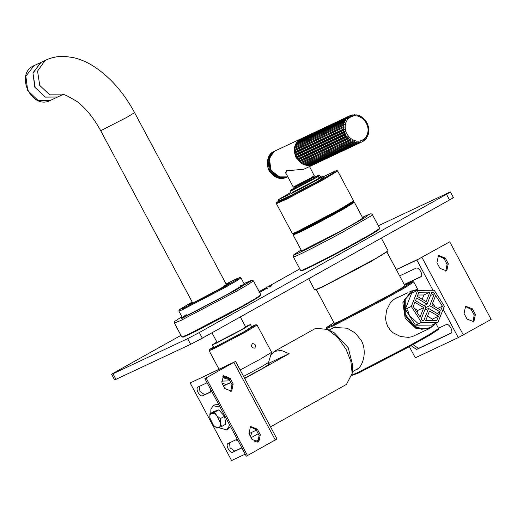 <?xml version="1.0" encoding="UTF-8"?>
<svg xmlns="http://www.w3.org/2000/svg" width="517" height="517" viewBox="0 0 517 517"><rect width="100%" height="100%" fill="white"/><g stroke="black" fill="none" stroke-linecap="round" stroke-linejoin="round"><path stroke-width="0.78" d="M435.863 323.345L438.61 328.515L429.64 334.35L407.041 347.023L358.016 372.421L351.987 375.038M351.922 375.452L358.992 372.796L407.751 347.514L429.588 335.255L438.287 329.594L438.61 328.515M417.723 289.365L413.762 281.946L412.669 281.578L404.695 285.326M412.669 281.578L404.468 287.006L382.141 299.55L333.381 324.831L326.576 327.494L326.246 328.631L333.161 325.872L382.186 300.467L404.908 287.717L413.762 281.946M416.941 334.421L412.269 336.664L408.482 337.368L400.533 336.541L393.172 332.825L390.122 329.917L387.815 326.518L386.277 322.711L385.546 318.543L386.529 310.31L390.193 303.124L392.836 300.274L395.763 298.186L399.163 296.81M332.16 328.424L333.471 327.416L347.191 328.217L355.153 332.954L361.312 340.457C367.548 351.883 362.682 366.999 356.549 369.668L355.341 370.088M356.969 369.455L356.549 369.668M326.576 327.494L333.93 322.627M316.262 289.546L334.344 323.403L339.915 321.173L388.668 295.608L400.41 288.841L404.908 285.727L386.832 251.869M316.301 289.572L321.839 287.323L370.592 261.751L386.832 251.915M230.007 380.861L221.205 381.126M268.601 362.591L268.646 362.081M270.85 354.83L274.34 351.411L281.338 350.429L289.132 353.693L244.715 378.528M268.556 363.367L289.132 353.693M244.528 378.166L261.628 369.002L269.415 364.11M274.34 351.405L315.771 328.269L327.604 329.439L334.486 332.948L348.245 347.754L352.794 365.693L352.174 373.39L346.455 384.409L270.527 426.861M222.006 383.239L226.349 384.474M252.012 432.231L250.409 436.438M238.072 440.749L235.707 439.896M210.303 392.022L210.936 389.941M327.604 329.439L337.937 337.685L346.073 349.311L350.869 361.357L352.174 373.39M254.778 348.135C251.611 347.947 250.803 346.442 252.367 343.618C255.417 343.857 256.225 345.362 254.778 348.135M251.54 326.563L255.973 324.702L245.278 331.242L213.101 348.122L209.424 349.563L213.431 346.907M209.424 349.563L209.094 350.675L212.888 349.156L246.04 331.772L257.078 325.051L255.973 324.702M213.553 347.133L212.7 347.851L215.854 346.577L243.513 332.076L251.663 326.789M222.711 376.169L223.654 377.914L226.918 376.615M240.159 369.991L260.574 358.998L271.619 352.303L257.078 325.051M243.578 376.395L260.536 367.309L268.523 362.469L271.619 352.303M406.142 293.695L406.769 293.262M417.077 289.462L410.963 291.297L402.846 302.723L405.179 318.22L416.023 328.489L429.53 328.495L433.957 325.342M407.474 308.242L407.493 308.578M407.616 309.87L409.542 315.848L418.44 323.804M448.284 263.683L446.759 270.947L439.967 268.336L436.949 262.694L438.474 255.43L445.273 258.041L448.284 263.683L447.063 264.258L444.051 258.616L438.145 255.637M445.874 271.315L447.063 264.258M475.401 314.472L473.876 321.729L467.084 319.118L464.066 313.476L465.591 306.213L472.389 308.823L475.401 314.472L474.179 315.04L471.168 309.399L465.261 306.419M472.99 322.097L474.179 315.04M438.468 328.217L446.171 324.592C449.092 322.918 454.016 332.147 450.843 333.336L416.566 349.46L411.868 346.196L411.513 345.453M413.419 344.406L413.768 345.136L418.466 348.393L451.354 332.929M399.647 275.871L416.043 268.161C418.964 266.494 423.888 275.716 420.715 276.912L404.32 284.621M404.249 284.486L421.226 276.498M396.261 269.531L418.744 258.959L449.725 241.814L416.844 260.019L396.339 269.667M409.341 346.648L415.306 357.816L458.269 337.607L491.15 319.403L449.725 241.814M248.974 433.744L250.493 426.486L257.292 429.097L260.303 434.739L258.778 442.003L251.986 439.392L248.974 433.744M257.893 442.365L259.088 435.314L256.07 429.666L250.163 426.693M221.858 382.961L223.376 375.697L230.175 378.308L233.186 383.957L231.661 391.214L224.869 388.603L221.858 382.961M230.776 391.582L231.971 384.525L228.953 378.883L223.047 375.904M199.433 386.361L199.917 391.434L204.616 394.697L211.699 391.363M211.77 391.498L202.709 395.757C199.795 397.431 194.87 388.202 198.043 387.013L207.104 382.754M223.402 385.856L230.815 382.373M230.892 382.509L223.473 385.992M229.561 442.785L230.046 447.858L234.744 451.121L241.827 447.793M241.898 447.922L232.844 452.188C229.923 453.861 224.998 444.633 228.171 443.437L237.232 439.179M254.39 441.88L259.754 439.36M259.715 439.547L254.558 441.97M248.935 433.673L256.348 430.189M204.887 378.606L233.122 362.747L190.159 382.955L235.022 361.687L204.887 378.606L246.312 456.188L276.453 439.276M206.109 378.03L247.533 455.619M235.022 361.687L235.603 361.454L277.028 439.043M190.159 382.955L231.584 460.544L245.213 454.133M232.695 363.057L233.148 362.798M221.547 426.551L225.774 424.192L224.572 416.256L218.723 409.891L214.064 411.454L209.844 413.813L211.64 413.329C210.167 413.936 209.592 415.519 209.908 418.079L213.431 425.226C215.369 427.242 217.121 428.044 218.691 427.63C220.164 427.023 220.74 425.439 220.416 422.88L216.894 415.733L220.352 418.621L220.416 422.88L221.547 426.551L216.888 428.115L213.431 425.226L211.039 421.743L209.908 418.079L209.844 413.813M211.64 413.329L214.497 412.249L216.894 415.733C214.962 413.716 213.211 412.915 211.64 413.329M218.723 409.891L214.497 412.249M224.572 416.256L220.352 418.621M210.781 413.29L210.904 409.128L213.166 405.748L220.106 407.099M229.18 424.095L228.934 426.512L226.666 429.892L218.607 427.656M213.166 405.748L214.859 404.805L218.762 404.591M230.388 426.37L228.359 428.948L226.666 429.892M438.442 316.268L436.813 320.378L425.756 320.469L429.517 310.988L438.442 316.268L432.419 319.099L431.895 320.417M427.462 316.165L432.419 319.099M417.671 290.373L411.655 293.204L405.289 309.269L415.455 325.206L431.979 325.077L437.996 322.246L444.362 306.174L434.202 290.237L417.671 290.373L411.306 306.439L405.289 309.269M411.306 306.439L421.471 322.375L415.455 325.206M421.471 322.375L437.996 322.246M414.589 308.539L417.775 310.426L417.019 312.346M423.791 307.596L420.037 317.083L413.238 306.426L414.873 302.316L423.791 307.596L417.775 310.426M425.019 309.36L425.73 309.78M425 305.159L424.631 306.083M437.007 313.412L440.161 311.932L439.082 314.64L428.599 308.436L423.824 320.482L422.215 320.495L421.226 318.944L426.002 306.891L415.513 300.687L416.592 297.973L427.074 304.183L431.85 292.131L433.459 292.118L434.448 293.675L430.499 295.53M433.459 292.118L431.488 293.049M428.599 308.436L424.651 310.29M434.448 293.675L429.672 305.721L440.161 311.932M429.672 305.721L425.73 307.576M427.074 304.183L423.921 305.663M442.429 306.193L440.801 310.303L431.882 305.017L435.637 295.537L442.429 306.193L437.653 308.442M432.639 303.104L435.062 306.904M417.755 295.026L423.895 294.981L422.189 299.285M429.918 292.15L426.157 301.631L417.232 296.344L418.86 292.234L429.918 292.15L423.895 294.981M435.986 323.19L430.499 327.597L422.518 328.948L414.97 326.427L405.25 314.42L405.238 299.324L413.135 290.677L425.42 290.308M430.499 327.597L421.756 329.303L414.207 326.783L404.488 314.782L404.475 299.679L413.135 290.677M259.237 292.131L263.243 290.063L259.243 292.299M260.613 292.079L260.167 291.801M259.851 291.84L260.07 292.267M263.47 290.489L263.159 290.127M262.416 290.515L262.642 290.935L262.41 290.515M259.663 291.898L259.883 292.318M259.463 292.144L258.946 292.292M259.741 292.008L259.967 292.435L259.734 292.015M264.872 289.055L266.287 288.344L264.872 289.055L265.098 289.475M266.287 288.344L266.513 288.764L266.287 288.344M266.113 288.473L263.095 289.985L266.113 288.473M267.295 288.357L266.707 288.143M266.184 288.26L266.41 288.68M265.441 288.667L265.964 288.919M265.654 288.583L265.88 289.009M264.361 289.307L264.588 289.733M263.689 289.643L263.916 290.069M263.095 289.985L263.437 290.328M270.637 286.47L270.63 285.907L270.856 286.328M269.622 286.489L269.758 286.948M271.515 285.953L271.289 285.533L270.772 285.875M269.092 286.644L269.053 287.239M270.281 286.528L270.145 286.075M115.982 379.413L112.971 373.772L111.633 374.308L114.645 379.95L190.637 344.303L202.341 338.17L199.323 332.521L446.507 194.314C450.514 192.046 451.373 191.432 449.066 192.479L450.404 191.943L453.415 197.584M449.066 192.479L378.328 225.748M299.795 268.905L259.179 291.614M180.963 335.352L115.53 371.936C111.523 374.205 110.67 374.812 112.971 373.772L187.626 338.661L190.637 344.303M199.323 332.521L187.626 338.661M202.341 338.17L449.519 199.956C453.532 197.688 454.385 197.074 452.078 198.121M186.236 314.659L182.294 317.432L187.173 315.448L230.071 292.945L244.367 284.292L239.869 286.017M192.563 302.729L195.077 301.87L218.82 289.417C226.957 284.815 228.688 283.568 224.016 285.688M216.856 341.944L212.338 344.858L216.461 343.126L243.236 328.974L250.448 324.514L245.504 326.641M211.964 332.786L217.069 342.338L240.295 330.389L245.717 327.035L240.321 316.927M178.876 311.06L182.262 317.412L185.312 316.307L226.737 294.806L244.367 284.253L240.974 277.9L239.907 277.48L226.065 283.943L236.915 278.65L238.175 278.922L222.665 287.885L182.178 308.901L180.116 309.172L192.188 302.031L179.076 309.987L178.876 311.06L181.919 309.961L223.344 288.454L236.036 281.235L240.974 277.9M301.417 250.532L300.849 251.139L301.715 250.913L339.611 231.635L356.368 222.271L363.483 217.696L362.669 217.825M323.377 177.531L324.185 177.299M321.477 178.378C326.137 176.265 324.411 177.505 316.294 182.1L292.596 194.528L278.922 200.971M381.294 238.104L388.093 250.835L375.439 258.726L323.668 286.185L314.704 290.018L308.668 278.715M350.274 203.788L341.097 209.682L303.266 229.748L296.642 232.424M45.851 60.101L40.416 62.693L32.978 73.291L35.195 87.599L45.192 97.002L57.626 96.996L62.195 94.85L49.748 94.844L39.764 85.447L37.547 71.139L44.985 60.547L45.851 60.101C52.01 57.277 58.479 56.062 65.258 56.456L73.246 57.568C80.083 59.151 86.714 61.95 93.138 65.969C109.778 76.697 123.595 92.252 134.588 112.628L126.794 117.372L100.718 130.717L192.66 302.91M278.721 201.094L278.308 199.678L291.853 193.306L315.06 181.131C323.015 176.64 324.708 175.425 320.139 177.493M278.256 200.228L278.308 199.678L290.735 192.486L278.288 199.691M323.545 177.835L322.789 176.433L320.727 177.215M297.947 159.21L297.398 158.932L346.073 136.036L347.379 135.958L297.934 159.423L296.183 156.735L344.865 133.838L346.144 133.909L296.713 157.162M350.636 139.332L350.319 140.43L301.644 163.327L300.681 162.603L350.636 139.332L301.204 162.584L299.763 161.789L297.934 159.423L298.115 159.947L346.797 137.05L347.586 138.013L348.891 137.787L348.439 138.899L299.763 161.789L298.91 160.903L347.586 138.013M347.379 135.958L346.797 137.05M346.144 133.909L345.427 134.956L296.752 157.853L295.31 154.383L343.992 131.492L345.227 131.693L295.795 154.945M345.227 131.693L344.38 132.675L295.705 155.572L294.806 151.953L343.482 129.056L344.658 129.386L295.22 152.631M344.658 129.386L343.689 130.278L295.013 153.168L294.677 149.51L343.359 126.62L344.445 127.046L295.007 150.298M344.445 127.046L294.696 150.725L294.936 147.138L343.618 124.242L344.6 124.752L295.162 148.004M344.6 124.752L294.761 148.308L295.213 145.994L343.889 123.098L343.618 124.242M295.685 145.826L295.575 144.902L344.251 122.006L345.117 122.574L343.889 123.098M295.524 145.846L296.028 143.849L344.703 120.959L344.251 122.006M296.545 143.829L296.564 142.866L345.246 119.976L345.983 120.584L344.703 120.959M297.152 141.975L296.506 142.925L297.191 141.949L345.867 119.052L345.246 119.976M297.714 141.858L297.882 141.102L346.564 118.212L347.166 118.826L345.867 119.052M298.632 140.353L297.844 141.141L298.658 140.34L299.007 140.572L298.658 140.34L347.334 117.443L346.564 118.212M299.22 140.404L299.492 139.661L348.167 116.771L348.639 117.365L347.334 117.443M300.383 139.079L299.472 139.674L300.39 139.073L300.726 139.416L300.39 139.073L348.167 116.771M301.237 138.679L350.022 115.685L350.352 116.247L349.072 116.176M351.489 115.272L352.045 115.013L352.251 115.498L350.015 115.692L351.011 115.297M353.828 114.916L352.045 115.013L352.251 115.498M354.19 114.748L354.281 115.149L347.056 118.548M352.109 114.987L353.111 114.826M356.142 115.032L354.3 114.716M358.404 115.588L357.499 115.155M360.523 116.519L359.658 115.95M362.449 117.734L361.713 117.126M364.194 119.278L363.587 118.664M365.706 121.101L365.235 120.506M366.941 123.156L366.605 122.6M367.852 125.373L367.645 124.881M368.427 127.68L368.337 127.285M368.66 129.728L368.731 132.106M368.589 132.145L368.272 134.394M367.968 134.485L367.445 136.527M367.102 136.482L366.269 138.44M313.25 164.27L313.334 164.761L362.016 141.871L362.734 140.818L362.96 141.38L364.446 139.7L364.692 140.12L365.849 138.653M365.467 139.351L364.769 140.068M363.858 140.792L362.986 141.367M364.446 139.7L364.692 140.12L364.226 140.34M362.734 140.818L362.96 141.38L362.178 141.748M352.562 140.546L302.652 163.967L352.562 140.546L352.368 141.613L303.692 164.509L304.765 164.955L354.604 141.4L354.533 142.408L305.851 165.298L306.956 165.543L356.711 141.858L356.736 142.782L308.061 165.679L309.16 165.705L357.842 142.815L358.804 141.916L358.921 142.737L310.245 165.627L359.987 142.55L360.834 141.568L361.015 142.265L312.326 165.162L310.155 165.24M309.534 165.311L311.286 165.453M307.415 165.278L309.121 165.718M306.904 165.556L305.172 164.652M303.124 163.799L303.692 164.509L302.652 163.967L301.204 162.584M348.891 137.787L299.459 161.039M286.483 174.326L285.862 173.505L286.47 170.797L303.776 169.259L313.237 164.807L303.686 164.923L296.183 157.872C292.777 149.833 294.083 143.61 300.099 139.196L275.309 150.828M444.051 258.616L445.273 258.041M471.168 309.399L472.389 308.823M418.466 348.393L416.566 349.46M463.342 334.951L421.917 257.363M458.269 337.607L443.14 309.269M432.988 290.25L416.844 260.019M256.07 429.666L257.292 429.097M259.088 435.314L260.303 434.739M228.953 378.883L230.175 378.308M231.971 384.525L233.186 383.957M202.709 395.757L204.616 394.697M232.844 452.188L234.744 451.121M233.917 362.482L275.341 440.07M261.285 290.987L261.512 291.414M268.73 286.812L268.956 287.239M446.507 194.314L449.519 199.956M188.098 334.531L181.855 337.026L183.373 337.071L195.471 331.455L226.976 315.047L243.429 306.019L260.103 296.099L260.891 294.826L255.85 298.315L242.706 305.896L188.098 334.531M188.679 334.751L242.699 306.426L256.981 298.154L260.213 295.511M253.433 280.86L251.857 280.175L243.985 283.542L250.823 281.158L234.033 291.084L180.989 318.905L181.887 316.701L174.681 321.4L174.397 323.06L180.64 320.566L235.248 291.924L248.399 284.35L253.433 280.86L260.891 294.826M229.781 283.167L226.31 284.408L228.992 283.581L220.287 288.725L192.789 303.143L192.434 302.49L189.474 304.687M192.408 302.445L190.838 304.119L218.517 289.753L229.121 283.62L228.262 283.439L226.284 284.356M302.458 270.527C305.366 269.758 331.365 256.522 349.738 246.473L372.873 233.484L378.715 229.806L379.051 229.063M362.398 217.321L369.17 214.277L364.737 217.806L341.22 231.041C323.312 240.838 297.966 253.737 295.136 254.493L294.606 254.138L301.146 250.021L293.766 254.816L293.236 255.734L293.385 256.897L294.516 256.645C297.449 255.863 323.739 242.492 342.312 232.327L370.418 216.293L372.421 214.691L371.529 213.922L370.463 213.857L362.398 217.314M301.825 270.326L300.694 270.578C300.493 270.966 301.062 270.96 302.4 270.559L310.374 266.94L341.142 251.1C361.221 240.327 373.817 233.18 378.922 229.664L379.73 228.378L371.174 233.955L349.615 246.014C331.042 256.173 304.759 269.544 301.825 270.326M293.482 233.316L297.792 231.887L339.527 209.999L350.888 203.407L352.775 201.656M353.628 200.893L339.533 209.469L297.21 231.661L292.376 233.6L276.408 203.692L287.213 198.851L323.564 179.561L337.659 170.985L353.628 200.893L353.428 201.649C353.163 202.005 350.985 203.549 339.882 209.799L298.606 231.506L293.042 233.865L292.376 233.6M337.659 170.985L336.955 170.539L335.139 171.069L323.035 176.885L335.539 170.914L334.577 172.174L322.802 179.037L287.478 197.785L277.603 202.412L278.98 200.932M301.637 250.945L293.126 235.009L300.61 231.803C309.502 227.564 333.265 214.956 343.818 208.887L354.378 202.302L353.718 202.031L350.377 203.355M352.226 202.548L352.491 203.129L343.314 208.597L300.707 231.202L294.141 234.182L294.528 233.354M50.388 100.401L38.071 100.453L27.711 90.527L25.85 76.212L34.044 65.653C14.347 73.672 31.653 110.457 50.388 100.401L57.549 97.034L45.153 97.118L34.794 87.199L32.933 72.878L41.127 62.318L34.044 65.653M291.853 193.306L292.525 194.56M311.867 177.9C318.575 174.707 302.529 183.684 296.661 186.404L295.233 186.973L295.117 187.865M295.155 187.826L296.441 187.445M292.448 192.343L293.165 192.576L320.766 177.674L319.306 178.003L321.005 177.299L319.687 175.366L318.944 175.147L313.586 177.635L316.759 176.084L312.41 179.205L292.519 189.636L295.323 187.387L290.709 190.133L290.05 191.193L292.389 190.256L312.863 179.522C319.881 175.554 321.374 174.481 317.341 176.303M318.246 177.997C322.278 176.174 320.786 177.247 313.767 181.215L292.454 192.337M294.503 186.559L309.56 179.044C314.439 176.284 315.48 175.541 312.675 176.808M312.759 176.394C315.641 175.089 314.575 175.858 309.56 178.688L293.262 187.031L293.74 187.186L309.567 179.044L314.407 176.084L309.534 166.552M347.702 119.22C352.678 114.503 358.094 114.658 363.936 119.692C368.854 125.844 369.39 131.867 365.545 137.768C360.569 142.485 355.16 142.33 349.311 137.296C344.393 131.144 343.857 125.12 347.702 119.22M343.437 125.411L343.359 126.62M343.372 127.828L343.482 129.056M343.689 130.278L343.992 131.492M344.38 132.675L344.865 133.838M345.427 134.956L346.073 136.036M348.439 138.899L349.356 139.706M350.319 140.43L351.327 141.07M352.368 141.613L353.441 142.059M354.533 142.408L355.638 142.647M356.736 142.782L357.842 142.815M358.921 142.737L359.987 142.55M361.015 142.265L362.016 141.871M313.334 164.761L312.339 165.156L313.334 164.768M301.275 138.627L300.752 138.86L301.275 138.627M270.74 169.834C267.334 161.802 268.64 155.572 274.656 151.158C260.762 157.918 273.978 184.252 287.568 176.885L278.243 176.892L270.74 169.834M273.894 151.578L268.666 159.831L270.74 170.526L278.172 177.131L287.413 176.956L286.192 177.531L277.106 177.628L269.674 171.03L267.599 160.335L272.827 152.076L273.894 151.578M280.518 177.615L270.934 170.423L269.37 157.847M358.539 368.304L352.303 371.788M335.178 326.738L329.038 330.169M258.242 433.731L251.094 437.725M209.094 350.675L219.001 369.222M268.53 362.456L269.519 364.311M223.654 377.914L229.361 379.646M429.53 328.495L411.991 336.748M411.823 290.851L408.934 292.215M394.361 299.065L407.861 292.719M321.354 287.297L355.98 269.641L382.134 254.849M270.701 285.875L270.927 286.302M268.743 286.851L268.969 287.278M174.397 323.06L181.855 337.026M250.448 324.514L251.869 327.177M212.338 344.858L213.76 347.521M189.235 304.985L218.29 289.875L230.168 282.857M379.73 228.378L372.421 214.691M293.385 256.897L300.694 270.578M278.947 200.951C274.243 204.163 277.131 202.483 276.408 203.692M293.126 235.009L293.326 234.253L296.228 232.262M362.889 218.239L354.378 202.302M226.536 284.822L134.588 112.628M62.163 94.863C62.292 93.299 67.404 95.626 77.511 101.843C86.21 108.732 93.945 118.354 100.718 130.717M314.103 177.732L313.115 176.995M295.233 186.973L295.052 186.637M290.948 192.886L290.05 191.193M285.552 172.588L293.262 187.031M368.821 129.722L368.679 128.203M368.531 127.318L368.149 125.793M367.871 124.946L367.264 123.473M366.87 122.691L366.049 121.327M365.532 120.597L364.543 119.395M363.91 118.742L362.785 117.747M362.036 117.185L360.827 116.422M359.968 115.97L358.727 115.453M357.764 115.149L356.53 114.877M300.635 162.642L299.647 161.763M302.607 163.992L301.521 163.307M304.713 164.975L303.576 164.496M295.504 144.98L295.983 143.881M294.871 147.235L295.162 146.02M294.619 149.62L294.709 148.321M294.755 152.063L294.632 150.725M295.272 154.486L294.942 153.161M296.151 156.825L295.621 155.546M298.005 159.915L298.871 160.961M297.359 159.003L296.648 157.821M286.192 177.531C280.201 179.774 274.921 178.035 270.359 172.303C266.462 168.962 265.48 154.577 273.939 151.468"/></g></svg>
